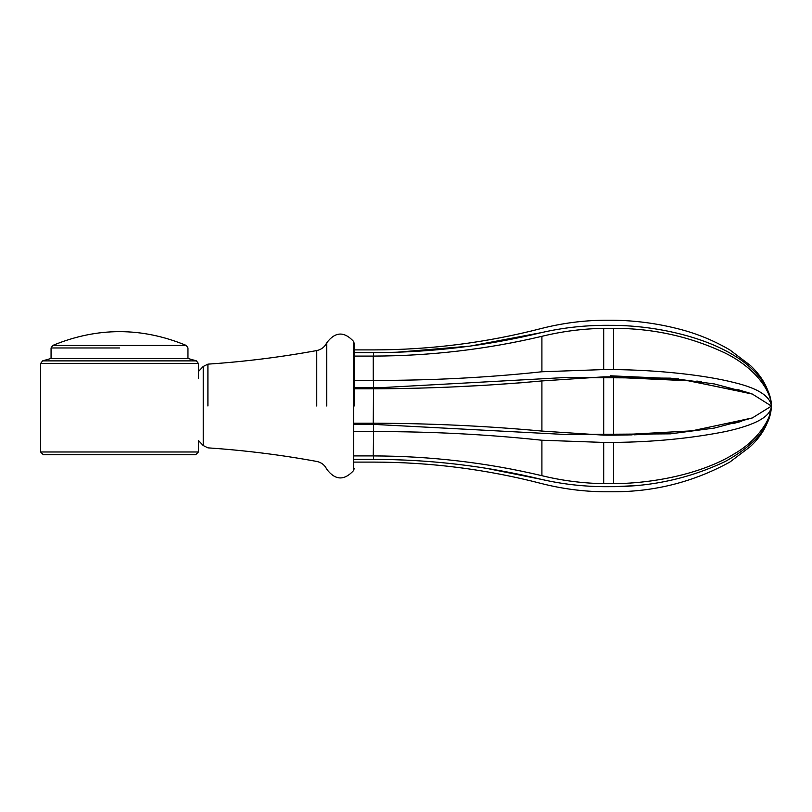 <?xml version="1.0" encoding="UTF-8"?>
<svg xmlns="http://www.w3.org/2000/svg" width="812" height="812" viewBox="0 0 812 812"><rect width="100%" height="100%" fill="white"/><g stroke="black" fill="none" stroke-linecap="round" stroke-linejoin="round"><path stroke-width="1.22" d="M354.194 423.194L373.581 423.194C430.837 423.397 486.946 426.026 541.908 431.07L603.702 435.151L603.702 376.849L541.908 380.929C486.743 385.984 430.634 388.603 373.581 388.806L354.194 388.806M354.194 455.918L373.581 455.918C430.837 456.09 486.946 462.678 541.908 475.69C562.005 480.623 582.6 483.272 603.702 483.658L603.702 442.428L541.908 440.236C486.743 434.349 430.634 431.466 373.581 431.598L354.194 431.598M750.765 393.485L687.703 380.666L613.618 376.829L613.618 435.171L632.162 434.867L613.618 435.171L691.905 430.847L752.328 417.957L771.4 406.101C770.842 426.158 755.424 444.631 725.157 461.541C690.23 478.065 653.051 486.439 613.618 486.662L614.39 486.652L613.618 486.662C613.618 493.473 613.618 493.473 613.618 486.662L603.712 486.672C582.6 486.459 562.005 484.064 541.908 479.486C486.743 466.098 430.634 459.409 373.581 459.399L354.194 459.399M354.194 387.618L381.823 387.598L566.238 377.468L670.336 378.148L714.337 383.934L752.348 394.043M610.502 375.794L678.517 378.879L610.502 375.794M696.838 381.061L701.69 381.782L696.838 381.061M396.865 352.225L470.158 346.105L541.908 332.514L525.79 336.198L541.908 332.514C562.005 327.936 582.6 325.541 603.702 325.328C603.702 318.527 603.702 318.527 603.702 325.328M603.692 369.572L613.639 369.592C656.908 369.947 704.704 374.931 734.901 382.746C757.809 388.309 769.979 396.043 771.4 405.939L771.4 405.888C771.471 388.765 756.307 368.963 734.901 356.001C704.704 336.99 656.908 325.795 613.618 325.338C613.618 318.527 613.618 318.527 613.618 325.338L603.692 325.328L613.639 325.338C656.908 325.795 704.704 336.99 734.901 356.001C756.307 368.963 771.471 388.765 771.4 405.888C771.126 390.734 755.13 367.785 725.157 353.068C690.23 336.554 653.051 328.312 613.618 328.342L603.692 328.342M770.537 399.402L769.137 394.165L770.537 399.402M758.712 376.078L755.444 372.414L758.723 376.078M525.871 382.442L486.581 385.182M474.157 385.842L462.089 386.441M603.702 486.672C603.702 493.463 603.702 493.463 603.702 486.672L613.639 486.662M771.349 406.913L771.288 407.583M771.248 407.949L771.126 409.035M770.537 412.597L771.248 407.969L768.406 419.875L760.316 433.933M758.712 435.922L755.444 439.596M632.152 485.809L614.674 486.642M354.194 352.601L374.139 352.601M354.194 380.402L373.581 380.402C430.837 380.523 486.946 377.641 541.908 371.764L603.702 369.572L603.702 328.342C582.6 328.728 562.005 331.377 541.908 336.31C486.743 349.343 430.634 355.94 373.581 356.082L354.194 356.082M632.213 485.799L633.959 485.667L632.213 485.799M396.865 459.775L404.183 460.049L396.865 459.775M486.286 468.311L541.908 479.486C541.908 485.008 541.908 485.008 541.908 479.486L486.286 468.311M741.752 421.327L732.749 423.631L741.752 421.327M660.917 433.628L633.939 434.816L660.917 433.628M188.648 358.65L50.374 358.65L42.589 360.883L196.443 360.883L188.648 358.65M203.233 445.555L207.913 447.859L203.233 445.555L198.422 440.49L198.422 451.979L40.6 451.979L40.6 363.522L42.589 360.883M198.422 451.979L195.682 454.72L43.34 454.72L40.6 451.979M354.194 406L354.194 344.582M541.908 336.31L541.908 371.764C486.946 377.641 430.837 380.523 373.581 380.402L373.256 423.194M354.194 424.382L373.581 424.382L566.258 434.542L670.397 433.841L714.398 428.056L752.328 417.957M541.908 475.69L541.908 440.236C486.743 434.349 430.634 431.466 373.581 431.598L373.256 455.918M404.132 351.951L396.835 352.225M603.692 442.438L613.639 442.408C653.051 442.073 690.23 438.47 725.157 431.619C755.424 425.082 770.842 416.566 771.4 406.061L752.348 394.053L688.952 380.808L603.692 376.849M737.854 389.628L750.633 393.434M603.712 376.849L613.669 376.839M373.581 356.082L373.581 352.601C430.837 352.57 486.946 345.871 541.908 332.514C541.908 326.992 541.908 326.992 541.908 332.514M603.712 435.151L613.669 435.161M603.722 483.647L613.639 483.658C656.908 483.373 704.704 472.533 734.901 453.451C756.307 441.281 771.471 419.814 771.4 406.101C769.969 421.347 762.925 434.846 750.268 446.63L729.826 462.089C693.742 481.851 655.01 491.747 613.618 491.778L603.702 491.778C582.772 491.493 562.178 488.783 541.908 483.647C562.178 488.783 582.772 491.493 603.702 491.778M768.406 419.875L769.126 417.845M613.618 442.408L613.618 483.658M613.618 328.342L613.618 369.592M119.516 345.455L52.719 345.455C97.257 327.043 141.785 327.043 186.313 345.455L119.516 345.455M119.516 347.972L51.065 347.972L52.719 345.455C97.257 327.043 141.785 327.043 186.313 345.455L187.958 347.972L187.958 358.65M196.443 360.883L198.422 363.522L40.6 363.522M353.636 406L353.636 470.513L353.636 341.487L354.194 343.557L353.636 341.487C344.156 331.184 335.194 331.621 326.749 342.786C335.194 331.621 344.156 331.184 353.636 341.487M326.749 406L326.749 342.786C324.678 347.008 321.339 349.596 316.751 350.561C280.729 357.158 244.453 361.685 207.913 364.141L207.913 406M316.751 406L316.751 350.561M203.233 406L203.233 445.555L203.233 366.445L207.913 364.141L203.233 366.445L198.422 371.51M373.581 423.194L373.581 431.598M373.581 455.918L373.581 459.399M541.908 431.07L541.908 380.929M373.256 459.399C373.256 462.982 373.256 462.982 373.256 459.399M373.256 380.402L373.256 356.082M373.256 352.601C373.256 349.018 373.256 349.018 373.256 352.601M353.636 470.513L354.194 468.443L353.636 470.513C344.156 480.816 335.194 480.379 326.749 469.214C335.194 480.379 344.156 480.816 353.636 470.513M354.194 349.901L373.256 349.901C430.39 349.87 486.601 342.694 541.908 328.352C562.178 323.217 582.772 320.507 603.702 320.222L613.618 320.222C635.38 320.547 656.796 323.389 677.878 328.748C696.229 333.306 713.545 340.36 729.826 349.911L750.268 365.37C762.925 377.154 769.969 390.653 771.4 405.878M198.422 363.522L198.422 378.554M207.913 447.859C244.453 450.315 280.729 454.842 316.751 461.439C321.339 462.404 324.678 464.992 326.749 469.214M373.256 349.901C430.39 349.87 486.601 342.694 541.908 328.352C562.178 323.217 582.772 320.507 603.702 320.222M354.194 462.099L373.256 462.099C430.39 462.129 486.601 469.306 541.908 483.647M51.065 358.65L51.065 347.972"/></g></svg>
